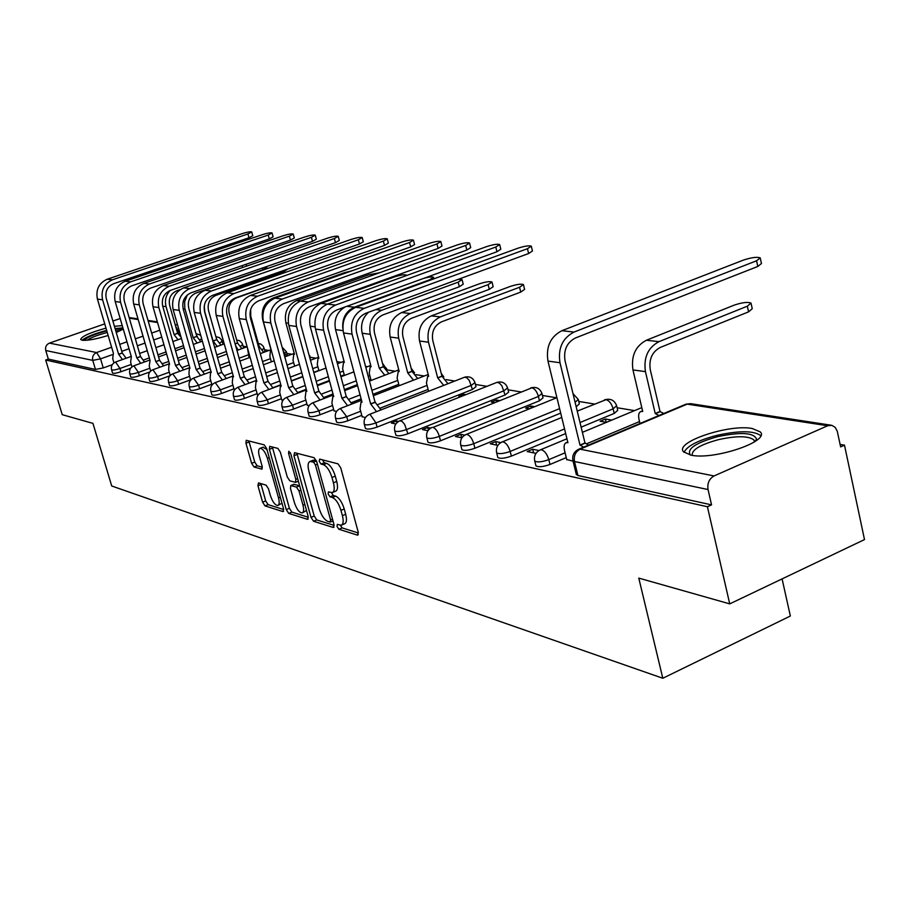 <?xml version="1.0" encoding="UTF-8"?>
<svg xmlns="http://www.w3.org/2000/svg" width="910" height="910" viewBox="0 0 910 910"><rect width="100%" height="100%" fill="white"/><g stroke="black" fill="none" stroke-linecap="round" stroke-linejoin="round"><path stroke-width="1.36" d="M337.041 526.458L338.907 529.267L357.425 535.125L358.233 532.145L340.761 467.899L338.031 463.85L319.683 459.129L319.171 461.302L321.037 464.077L323.38 464.691C326.883 466.238 329.75 470.504 331.968 477.488L333.424 482.812C334.789 488.431 334.379 491.696 332.196 492.617L328.408 491.878L328.146 494.005L330.012 496.792L332.355 497.474C335.881 499.124 338.748 503.412 340.954 510.351L342.399 515.629C343.73 521.134 343.332 524.331 341.182 525.218L337.303 524.376L337.041 526.458M340.34 525.229L342.171 527.914L358.415 533.01M322.436 459.834L324.335 462.758L326.679 463.372L323.38 464.691M331.411 492.64L333.287 495.461L335.642 496.143L332.355 497.474M243.596 348.029L242.663 344.719M264.946 351.908L264.082 348.223M286.809 356.128L287.355 355.241L286.434 351.897M310.367 359.894L309.787 355.719M365.388 428.235L365.456 428.508C367.333 429.588 371.2 429.111 377.093 427.097L472.438 389.457L476.01 386.67L475.043 382.871M395.804 434.866L395.884 435.173C397.863 436.322 401.879 435.845 407.93 433.763L505.073 394.974L508.644 392.108L507.678 388.24M427.893 441.85L427.984 442.214C430.089 443.432 434.252 442.954 440.486 440.804L539.482 400.787L543.031 397.841L542.064 393.905M576.189 406.77L579.34 403.892L578.373 399.888M581.137 427.154L614.227 413.413L617.731 410.296L616.764 406.224M690.849 455.125C713.622 460.437 770.611 441.236 760.237 431.886L752.206 428.496C728.819 423.832 674.219 442.237 683.535 451.792L690.849 455.125M105.992 328.146C90.056 332.56 81.616 336.347 80.671 339.498L82.105 340.238C87.383 340.75 96.062 339.168 108.153 335.471M116.264 332.537L123.248 329.056M258.508 482.891L257.951 485.712L262.592 502.172L265.003 505.892L282.908 511.557L283.522 508.736L266.698 448.63L264.219 444.865L246.212 440.303L245.95 443.227L251.615 463.292L254.026 467.001L261.875 469.128L262.137 466.227L259.316 456.194C258.178 451.69 258.429 449.062 260.067 448.323C262.808 448.596 265.265 451.951 267.438 458.378L278.505 497.861C279.609 502.263 279.37 504.811 277.766 505.505C274.991 505.175 272.511 501.808 270.338 495.381L268.507 488.875L266.073 485.132L258.508 482.891M827.634 425.755L687.232 404.131L580.068 449.176L714.054 475.953L827.634 425.755L831.854 425.345L835.187 427.37L837.268 431.215L840.635 446.89L844.491 445.149L864.5 539.585L729.729 603.876L638.774 578.1L662.81 678.257L111.714 485.986L92.956 423.389L62.244 414.687L45.682 360.019L707.411 506.722L711.552 504.868L708.037 489.534L574.483 461.507L572.834 460.153M729.729 603.876L707.411 506.722M311.004 517.346L313.586 521.259L333.242 527.47L333.981 524.547L316.714 461.643L314.064 457.685L294.59 452.679L293.93 455.717L311.004 517.346L314.212 516.027L316.794 519.94L334.175 525.4M307.478 519.326L288.732 513.399L286.24 509.577L269.383 449.324L269.678 446.344L277.846 448.38L280.371 452.19L287.276 476.976L289.801 480.81L295.477 482.357L295.807 479.377L288.584 453.362L288.811 451.246L290.825 453.953L308.16 516.448L307.478 519.326L308.24 519.018M122.224 325.587L114.432 326.337M112.214 364.717L103.251 367.924L100.555 358.847L92.763 360.383L45.75 350.509C45.056 347.04 46.285 344.572 49.413 343.115L104.741 323.88M844.491 445.149L840.112 444.433M634.554 410.615L617.128 407.748M594.48 404.029L578.749 401.435M556.636 397.795L542.451 395.463M520.838 391.914L508.064 389.81M486.941 386.329L475.441 384.441M454.784 381.04L446.139 379.618M424.231 376.023L415.95 374.658M395.179 371.235L387.228 369.926M367.503 366.685L365.547 366.366M341.125 362.351L336.871 361.645M315.952 358.21L310.196 357.255M291.894 354.252L286.855 353.421M268.894 350.464L264.503 349.747M246.86 346.835L243.084 346.221M224.008 343.081L222.54 342.842M782.088 578.896L790.358 616.024L662.81 678.257M112.885 321.048L120.154 318.523M45.682 360.019L48.344 359.086L45.75 350.509M714.054 475.953C709.174 478.774 707.161 483.301 708.037 489.534M566.737 459.527L573.072 461.165M611.77 420.113L605.423 418.998L606.219 422.32M605.423 418.998L600.065 421.228L606.39 422.342M538.982 450.518L532.703 449.221L533.624 452.884M532.703 449.221L527.14 451.531L535.967 453.385M500.773 442.601L495.722 441.555L496.632 445.126M495.722 441.555L490.274 443.784L497.861 445.377M534.705 406.69L530.78 406.008L531.292 408.067M530.78 406.008L525.616 408.089L529.518 408.783M464.748 435.139L460.801 434.32L461.688 437.79M460.801 434.32L455.455 436.482L461.916 437.835M499.317 400.525L496.428 400.025L496.803 401.526M496.428 400.025L491.354 402.049L494.232 402.561M430.714 428.087L427.757 427.472L428.428 430.066M427.757 427.472L422.513 429.565L427.962 430.714M465.806 394.69L463.85 394.349L464.111 395.361M463.85 394.349L458.867 396.316L460.824 396.658M398.523 421.41L396.453 420.989L396.897 422.672M396.453 420.989L391.311 423.013L395.839 423.969M428.439 390.72L429.133 391.072M362.112 416.643L365.399 417.576M333.981 410.74L336.518 411.513M307.216 405.132L309.07 405.758M281.725 399.786L282.964 400.275M257.416 394.69L258.099 395.054M130.619 368.277L120.939 371.746L119.972 368.47C115.479 369.926 112.681 370.37 111.577 369.778L112.544 373.054C113.648 373.646 116.446 373.214 120.939 371.746M149.832 371.951L139.378 375.739L138.4 372.383C133.804 373.885 130.926 374.328 129.777 373.714L130.767 377.047C131.916 377.673 134.782 377.24 139.378 375.739M169.942 375.75L158.59 379.891L157.601 376.467C152.903 378.003 149.957 378.458 148.751 377.809L148.728 377.707M190.588 379.834L178.644 384.225L177.643 380.733C172.832 382.314 169.806 382.757 168.555 382.075L169.567 385.567C170.818 386.25 173.844 385.806 178.644 384.225M211.78 384.236L199.597 388.741L198.573 385.18C193.648 386.807 190.543 387.262 189.234 386.545L190.247 390.094C191.566 390.822 194.672 390.379 199.597 388.741M233.938 388.832L221.494 393.473L220.459 389.833C215.42 391.505 212.212 391.96 210.847 391.209L211.882 394.838C213.247 395.611 216.455 395.156 221.494 393.473M318.875 370.427L313.757 372.349M302.78 376.478L291.359 380.778M280.803 384.737L272.909 387.705M257.132 393.643L244.403 398.432L243.357 394.701C238.192 396.419 234.894 396.885 233.46 396.089L234.507 399.808C235.952 400.616 239.25 400.15 244.403 398.432M344.264 374.84L340.784 376.16M329.375 380.494L317.226 385.101M306.272 389.252L297.832 392.46M281.418 398.682L268.416 403.619L267.358 399.797C262.057 401.572 258.656 402.038 257.143 401.196L257.098 401.026M370.87 379.47L369.198 380.107M357.334 384.657L344.401 389.605M333.014 393.962L323.983 397.42M306.897 403.972L293.6 409.056L292.519 405.155C287.082 406.975 283.579 407.452 281.986 406.554L281.941 406.361M398.773 384.327L372.975 394.303M361.134 398.887L351.442 402.629M333.64 409.511L320.036 414.767L318.944 410.774C313.37 412.651 309.741 413.129 308.069 412.185L308.012 411.957M428.098 389.423L380.323 408.089M361.771 415.335L347.836 420.784L346.721 416.678C341 418.623 337.246 419.1 335.483 418.099L335.415 417.849M560.685 413.117L474.906 448.243L473.746 443.682C467.319 445.923 462.985 446.389 460.756 445.104L460.653 444.694M565.69 433.558L511.352 456.115L510.169 451.428C503.537 453.749 499.033 454.215 496.655 452.85L496.541 452.384M566.27 457.616L550.004 464.464L548.81 459.641C541.962 462.052 537.275 462.519 534.739 461.051L534.602 460.517M149.718 381.119L149.752 381.222C150.946 381.87 153.904 381.426 158.59 379.891M258.167 404.825L258.212 405.007C259.725 405.849 263.126 405.394 268.416 403.619M283.01 410.251L283.067 410.455C284.659 411.354 288.163 410.888 293.6 409.056M309.104 415.95L309.161 416.166C310.833 417.121 314.462 416.655 320.036 414.767M336.529 421.933L336.598 422.183C338.361 423.195 342.103 422.729 347.836 420.784M461.814 449.244L461.916 449.642C464.157 450.939 468.479 450.473 474.906 448.243M497.724 457.048L497.838 457.514C500.227 458.902 504.72 458.435 511.352 456.115M535.797 465.328L535.933 465.852C538.47 467.342 543.168 466.875 550.004 464.464M48.344 359.086L95.459 369.437L103.251 367.924M711.552 504.868L577.895 475.486L576.235 474.11M341.75 524.979L344.458 523.853C346.608 522.977 347.017 519.781 345.686 514.264L342.399 515.629M335.642 496.143C339.168 497.781 342.035 502.058 344.242 508.997L345.686 514.264M332.73 492.401L335.494 491.275C337.678 490.353 338.099 487.089 336.734 481.47L333.424 482.812M326.679 463.372C330.193 464.919 333.06 469.185 335.289 476.158L336.734 481.47M296.944 453.282L314.212 516.027M330.046 522.044L330.569 519.985L315.417 464.885L313.575 462.121L310.06 461.461C307.91 462.394 307.523 465.658 308.899 471.243L319.205 508.599C321.366 515.367 324.165 519.599 327.6 521.282L330.046 522.044M312.858 460.346L316.407 460.699M308.342 517.289L291.882 512.114L288.732 513.399M272.34 446.958L289.391 508.303L291.882 512.114M294.396 502.548C296.626 509.145 299.197 512.603 302.12 512.933C303.792 512.228 304.065 509.634 302.962 505.152L299.015 490.968L296.467 487.1L290.79 485.542L290.483 488.477L294.396 502.548M302.518 512.774L306.499 510.442M293.839 484.313L299.663 485.815L296.467 487.1M278.13 505.357L281.975 503.196M266.937 449.517L262.899 447.22M248.851 440.918L254.732 462.075L257.143 465.772L262.353 467.228M260.851 483.585L265.686 500.932L268.097 504.64L283.715 509.543M751.148 303.69L752.252 308.695L748.577 311.857L660.307 347.427C652.129 351.829 648.784 359.245 650.275 369.665L660.023 411.513L655.223 413.527L645.452 371.633C643.438 357.573 647.943 347.586 658.976 341.659L747.337 306.192L751.012 303.064C747.724 301.79 742.139 302.473 734.268 305.112L646.396 340.238C635.419 346.096 630.948 356.003 632.962 369.938L642.71 411.479L641.095 411.445C638.843 412.321 638.126 414.892 638.979 419.18L639.992 423.491M660.023 411.513L663.765 413.493M658.976 415.506L655.223 413.527M756.563 260.783L760.225 257.849C756.927 256.745 751.33 257.496 743.424 260.089L561.914 330.694L574.028 332.07L756.563 260.783L757.803 266.471L575.45 337.974C566.896 342.467 563.426 350.054 565.03 360.735L584.971 442.988L588.622 445.081M760.351 258.44L761.454 263.513L757.803 266.471M584.971 442.988L580 445.081L559.98 362.737C557.807 348.325 562.482 338.099 574.028 332.07M583.64 447.174L580 445.081M566.816 459.857L564.496 450.393C563.597 446.048 564.211 443.454 566.373 442.635L567.92 442.704L547.968 361.088C545.795 346.801 550.436 336.677 561.914 330.694M690.394 455.046C686.447 448.983 695.558 442.84 717.751 436.618C741.138 431.818 754.083 432.671 756.597 439.2L756.108 440.747M754.617 441.782L753.946 439.985C748.52 435.81 736.747 435.685 718.638 439.61C700.438 444.546 691.623 449.802 692.18 455.353M760.749 435.651C753.855 430.601 739.295 430.487 717.046 435.333C698.084 440.303 687.084 445.968 684.047 452.35M84.311 340.385C86.45 337.53 93.821 334.391 106.402 330.967L106.8 330.865M107.278 332.503L106.606 332.662C97.325 335.119 90.841 337.633 87.132 340.238M122.895 327.873L115.104 328.578M106.652 330.387C94.31 333.686 86.12 336.973 82.082 340.226M115.274 329.17L122.748 329.375M120.291 330.728L115.775 330.887M523.512 284.887L524.604 289.369L520.747 292.087L441.589 321.81C434.286 325.484 431.363 331.74 432.807 340.59L441.953 376.149L437.664 377.809L428.496 342.217C426.551 330.296 430.498 321.856 440.338 316.908L519.564 287.264L523.432 284.568C521.168 283.692 516.732 284.329 510.123 286.479L431.317 315.884C421.523 320.798 417.599 329.17 419.544 341.011L428.69 376.342L427.654 376.319L426.449 383.03L428.496 390.959M441.953 376.149L447.959 383.713M443.671 385.385L437.664 377.809M527.447 248.703L531.292 246.166C529.017 245.404 524.581 246.087 517.949 248.202L355.651 307.341L364.284 308.319L527.447 248.703L528.619 253.537L365.604 313.313C358.017 317.055 355.002 323.437 356.538 332.468L375.057 402.152L380.983 409.909M531.36 246.462L532.464 250.978L528.619 253.537M375.057 402.152L370.632 403.869L352.056 334.129C349.986 321.947 354.058 313.347 364.284 308.319M376.547 411.638L370.632 403.869M362.191 416.905L360.03 408.863L361.031 402.129L362.009 402.174L343.502 332.946C341.443 320.866 345.493 312.335 355.651 307.341M492.071 282.305L493.163 286.707L489.284 289.346L411.502 318.284C404.336 321.856 401.469 327.964 402.902 336.586L411.946 371.28L407.737 372.895L398.671 338.179C396.737 326.553 400.605 318.329 410.274 313.506L488.113 284.648L491.991 282.02C489.853 281.19 485.565 281.816 479.138 283.909L401.685 312.539C392.073 317.317 388.229 325.473 390.151 337.018L399.194 371.496L398.227 371.473L397.124 378.048L399.149 385.726M411.946 371.28L417.69 378.549M413.481 380.175L407.737 372.895M495.802 247.031L499.658 244.551C497.52 243.835 493.22 244.506 486.77 246.564L327.361 304.145L335.551 305.066L495.802 247.031L496.974 251.751L336.859 309.935C329.42 313.575 326.462 319.797 327.987 328.601L346.266 396.544L351.931 403.995M499.726 244.813L500.818 249.249L496.974 251.751M346.266 396.544L341.921 398.216L323.585 330.205C321.537 318.341 325.53 309.957 335.551 305.066M347.586 405.678L341.921 398.216M334.05 411.001L331.923 403.153L332.81 396.555L333.731 396.601L315.474 329.09C313.427 317.317 317.397 308.99 327.361 304.145M462.121 279.848L463.213 284.159L459.334 286.752L382.882 314.928C375.853 318.42 373.043 324.37 374.454 332.787L383.383 366.65L379.254 368.22L370.302 334.334C368.379 322.982 372.179 314.962 381.665 310.264L458.174 282.168L462.052 279.586L458.265 279.336M383.383 366.65L388.9 373.646M384.759 375.227L379.254 368.22M371.087 366.764L362.191 333.231C360.417 324.859 362.521 317.863 368.527 312.244M370.859 366.844L370.211 366.866L369.221 373.305L371.121 380.448M342.774 328.169C342.137 318.068 346.027 311.072 354.422 307.182L429.634 279.791L433.513 277.277C432.239 276.583 428.974 276.947 423.707 278.38M344.344 362.373L335.551 329.625C333.674 319.444 336.882 311.868 345.186 306.909M344.128 362.453L343.525 362.476L342.626 368.777L344.424 375.443M406.019 275.73L406.281 275.07C404.438 274.365 400.548 274.968 394.587 276.879L321.014 303.405C311.902 307.83 308.274 315.429 310.151 326.178L318.864 358.312L318.056 358.29L317.26 364.466L318.944 370.688M379.709 272.704L368.914 274.74L296.546 300.63C287.594 304.952 284.034 312.38 285.888 322.891L294.499 354.308L293.737 354.286L293.02 360.337L294.613 366.161M351.92 270.805L344.344 272.704L273.171 297.991C264.355 302.211 260.874 309.457 262.706 319.74L271.203 350.486L270.486 350.464L269.849 356.401L271.351 361.85M283.09 350.714L286.513 356.242M250.648 309.446L250.773 316.248L259.179 346.505L263.695 352.375M259.179 346.505L258.417 346.778M247.406 347.711L249.09 357.732M309.286 271.885L236.714 297.809C230.367 300.823 227.864 306.01 229.195 313.358L237.499 342.99L241.844 348.666M237.499 342.99L235.11 343.855M238.113 350.031L235.542 345.413M287.776 269.053L284 271.533L215.909 295.363C209.664 298.321 207.196 303.394 208.515 310.594L216.716 339.612L220.914 345.117M216.716 339.612L213.042 340.943L204.83 311.902L204.204 306.078M217.24 346.448L213.042 340.943M266.55 266.584L266.812 267.529L262.979 269.713L195.946 293.031C189.792 295.909 187.38 300.891 188.688 307.944L196.776 336.382L200.826 341.728M196.776 336.382L193.159 337.678L184.798 308.183L184.628 301.801L187.358 294.92M197.208 343.024L193.159 337.678M465.681 245.45L469.549 243.015C467.512 242.333 463.361 242.993 457.07 244.995L300.459 301.096L308.262 301.972L465.681 245.45L466.841 250.057L309.548 306.727C302.245 310.276 299.345 316.339 300.857 324.915L318.887 391.22L324.313 398.387M469.605 243.254L470.697 247.611L466.841 250.057M318.887 391.22L314.632 392.847L296.535 326.485C294.51 314.917 298.423 306.738 308.262 301.972M320.047 400.025L314.632 392.847M307.284 405.382L305.18 397.715L305.976 391.266L306.841 391.311L288.823 325.427C286.798 313.939 290.677 305.828 300.459 301.096M440.884 241.764L441.976 246.041L438.108 248.43L283.556 303.678C276.39 307.125 273.557 313.04 275.036 321.423L292.838 386.147L288.652 387.728L270.805 322.948C268.803 311.652 272.625 303.678 282.282 299.037L436.971 243.937L440.838 241.548C438.904 240.911 434.878 241.56 428.758 243.505L274.865 298.196L273.171 297.991M292.838 386.147L298.036 393.052M293.85 394.644L288.652 387.728M281.793 400.036L279.723 392.54L280.416 386.227L281.236 386.272L263.456 321.935C261.454 310.72 265.254 302.802 274.865 298.196L282.282 299.037M409.557 242.492L413.424 240.16C411.593 239.546 407.691 240.183 401.72 242.071L250.466 295.432L257.541 296.239L409.557 242.492L410.694 246.883L258.793 300.766C251.751 304.133 248.976 309.9 250.443 318.09L268.006 381.324L273 387.978M413.481 240.354L414.55 244.54L410.694 246.883M268.006 381.324L263.9 382.86L246.292 319.569C244.301 308.536 248.055 300.755 257.541 296.239M268.882 389.525L263.9 382.86M257.485 394.929L255.437 387.614L256.051 381.426L256.813 381.461L239.285 318.614C237.305 307.648 241.036 299.925 250.466 295.432M383.383 241.105L387.25 238.829C385.499 238.249 381.711 238.875 375.887 240.706L227.181 292.792L233.938 293.566L383.383 241.105L384.498 245.404L235.167 297.991C228.262 301.267 225.543 306.909 226.988 314.905L244.312 376.717L249.112 383.133M387.296 239L388.354 243.106L384.498 245.404M244.312 376.717L240.286 378.207L222.905 316.361C220.948 305.578 224.622 297.979 233.938 293.566M245.074 384.646L240.286 378.207M234.28 390.06L232.266 382.905L232.801 376.842L233.517 376.876L216.216 315.44C214.271 304.725 217.922 297.183 227.181 292.792M358.347 239.785L362.203 237.555C360.542 236.998 356.857 237.624 351.169 239.41L204.943 290.279L211.404 291.007L358.347 239.785L359.45 243.994L212.621 295.34C205.831 298.548 203.157 304.054 204.602 311.868L221.687 372.315L226.306 378.514M362.248 237.715L363.306 241.742L359.45 243.994M221.687 372.315L217.729 373.771L200.587 313.29C198.653 302.746 202.259 295.318 211.404 291.007M222.336 379.982L217.729 373.771M211.996 384.975L210.119 378.412L210.585 372.463L211.268 372.497L194.194 312.403C192.26 301.938 195.843 294.556 204.943 290.279M334.368 238.522L338.224 236.327C336.632 235.815 333.06 236.418 327.498 238.158L183.683 287.867L189.86 288.572L334.368 238.522L335.471 242.64L191.066 292.804C184.4 295.932 181.773 301.324 183.194 308.968L200.063 368.106L204.5 374.101M338.27 236.475L339.316 240.433L335.471 242.64M200.063 368.106L196.162 369.528L179.247 310.344C177.336 300.038 180.874 292.781 189.86 288.572M200.598 375.534L196.162 369.528M190.656 380.073L188.939 374.101L189.348 368.277L189.985 368.311L173.139 309.514C171.228 299.265 174.743 292.053 183.683 287.867M311.413 237.317L315.247 235.167C313.734 234.666 310.253 235.269 304.816 236.964L163.345 285.569L169.249 286.24L311.413 237.317L312.494 241.343L170.432 290.381C163.891 293.441 161.309 298.708 162.719 306.192L179.35 364.068L183.638 369.881M315.281 235.292L316.327 239.182L312.494 241.343M179.35 364.068L175.528 365.467L158.84 307.546C156.952 297.456 160.422 290.347 169.249 286.24M179.793 371.28L175.528 365.467M170.238 375.432L168.668 369.983L168.998 364.262L169.601 364.296L152.994 306.738C151.106 296.717 154.552 289.653 163.345 285.569M289.38 236.145L293.213 234.041C291.757 233.574 288.379 234.166 283.055 235.815L143.848 283.363L149.513 284L289.38 236.145L290.449 240.103L150.685 288.06C144.246 291.052 141.721 296.205 143.109 303.53L159.523 360.212L163.652 365.843M293.248 234.166L294.283 237.976L290.449 240.103M159.523 360.212L155.758 361.577L139.298 304.85C137.421 294.976 140.834 288.026 149.513 284M159.876 367.208L155.758 361.577M150.685 371.03L149.229 366.036L150.082 360.451L133.69 304.076C131.825 294.26 135.215 287.355 143.848 283.363M268.245 235.03L272.067 232.971C270.668 232.516 267.369 233.096 262.171 234.712L125.171 281.247L130.596 281.861L268.245 235.03L269.303 238.909L131.745 285.831C125.421 288.766 122.941 293.805 124.306 300.983L140.504 356.515L144.485 361.964M272.09 233.074L273.114 236.827L269.303 238.909M140.504 356.515L136.796 357.846L120.564 302.279C118.709 292.599 122.054 285.797 130.596 281.861M140.777 363.306L136.796 357.846M131.939 366.844L130.596 362.248L131.358 356.765L115.183 301.528C113.34 291.917 116.673 285.16 125.171 281.247M246.155 264.241L246.496 266.164M180.203 289.596L176.779 290.779C170.727 293.611 168.35 298.48 169.647 305.396L177.632 333.276L181.124 337.394M177.632 333.276L174.072 334.539L166.064 306.647C164.562 300.493 165.893 295.113 170.068 290.517M177.985 339.737L174.072 334.539M247.929 233.961L251.74 231.936C250.398 231.504 247.19 232.084 242.094 233.654L107.232 279.211L112.442 279.802L247.929 233.961L248.976 237.76L113.591 283.704C107.357 286.559 104.923 291.507 106.277 298.537L122.258 352.966L126.103 358.256M251.763 232.039L252.775 235.724L248.976 237.76M122.258 352.966L118.618 354.263L102.591 299.799C100.76 290.324 104.047 283.658 112.442 279.802M122.452 359.564L118.618 354.263M113.955 362.851L112.703 358.62L113.386 353.228L97.427 299.094C95.607 289.664 98.871 283.044 107.232 279.211M342.171 527.914L338.907 529.267M324.335 462.758L321.037 464.077M333.287 495.461L330.012 496.792M201.713 338.861L199.972 339.737M215.886 336.666L219.264 337.576L221.369 339.635L222.085 341.25L219.936 342.888M236.634 339.93L239.421 340.659L241.935 343.013L242.629 344.594L240.74 346.153M258.303 343.343L260.977 344.185L263.07 346.073L264.048 348.098L262.433 349.565M282.134 347.233L286.4 351.749L285.08 353.091M308.547 353.205L309.389 356.31M382.53 363.42L386.352 368.675M411.149 368.22L414.573 372.827M464.248 377.343L464.623 377.195C469.617 375.978 473.063 377.764 474.963 382.553L471.391 385.328L375.966 422.9C370.086 424.913 366.207 425.379 364.341 424.322L364.262 424.037M472.438 389.457L469.31 380.505L466.864 377.798L464.623 377.195L369.358 414.448L370.097 414.448L375.966 422.9L377.093 427.097M496.53 382.541L496.951 382.371C502.092 381.119 505.641 382.962 507.587 387.887L504.015 390.743L406.793 429.452C400.741 431.533 396.726 432.011 394.747 430.874L394.667 430.555M505.073 394.974L501.876 385.783L499.328 383.008L496.951 382.371L399.888 420.761L402.14 421.478L404.62 424.367L407.93 433.763M530.541 388.035L531.019 387.842C536.32 386.534 539.971 388.433 541.973 393.507L538.413 396.441L439.337 436.368C433.103 438.529 428.928 438.995 426.835 437.79L426.745 437.437M539.482 400.787L538.413 396.441C536.957 391.596 534.796 388.718 531.952 387.808L432.978 427.416C435.685 428.439 437.812 431.42 439.337 436.368L440.486 440.804M573.004 393.609L578.271 399.445L575.109 402.3M604.399 399.956L605.014 399.706C610.655 398.307 614.534 400.309 616.65 405.724L613.135 408.829L580.011 422.536M614.227 413.413L613.135 408.829C611.622 403.71 609.279 400.662 606.106 399.661L577.247 411.104M179.122 334.163L178.292 331.251L177.166 331.649M161.764 337.121L153.665 339.987M145.02 343.059L137.376 345.777M129.015 348.746L121.781 351.317M112.123 354.741L100.555 358.847L96.608 352.545L111.623 347.245M119.733 344.367L126.979 341.807M135.351 338.85L143.018 336.143M151.663 333.094L159.773 330.228M157.544 322.527L148.182 321.082M138.184 319.546L129.322 318.182M49.413 343.115L96.608 352.545C93.321 354.092 92.046 356.709 92.763 360.383L95.459 369.437M183.501 345.675L174.948 348.746M166.041 351.942L157.965 354.832M149.342 357.926L143.643 359.973M131.233 364.432L119.972 368.47L115.559 362.021C112.169 363.568 110.838 366.15 111.577 369.778M204.454 348.519L195.411 351.795M186.197 355.116L177.666 358.199M168.771 361.418L162.685 363.613M149.877 368.243L138.4 372.383L133.838 365.797C130.38 367.367 129.038 370.006 129.777 373.714M226.362 351.465L216.785 354.945M207.264 358.403L198.232 361.691M189.041 365.035L182.557 367.39M169.305 372.213L157.601 376.467L152.891 369.733C149.376 371.337 148 374.033 148.751 377.809L149.752 381.222M248.293 354.843L239.125 358.199M229.274 361.816L219.708 365.32M210.21 368.8L203.283 371.337M189.587 376.353L177.643 380.733L172.775 373.839C169.192 375.477 167.781 378.23 168.555 382.075M270.463 358.642L262.524 361.577M252.32 365.342L242.174 369.085M232.346 372.713L224.941 375.443M210.767 380.676L198.573 385.18L193.534 378.128C189.883 379.811 188.45 382.61 189.234 386.545M293.646 362.601L287.037 365.058M276.458 368.994L265.697 372.998M255.517 376.786L247.577 379.743M232.914 385.203L220.459 389.833L215.238 382.61C211.518 384.327 210.051 387.194 210.847 391.209M317.874 366.753L312.756 368.664M301.767 372.793L290.347 377.081M279.779 381.04L271.271 384.225M256.085 389.924L243.357 394.701L237.942 387.296C234.143 389.059 232.653 391.983 233.46 396.089M343.252 371.087L339.771 372.406M328.351 376.717L316.202 381.324M305.237 385.465L296.103 388.923M280.371 394.883L267.358 399.797L261.727 392.21C257.86 394.019 256.336 397.01 257.143 401.196L258.212 405.007M369.847 375.625L368.175 376.262M356.299 380.801L343.354 385.738M331.968 390.083L322.14 393.837M305.828 400.07L292.519 405.155L286.673 397.363C282.726 399.217 281.156 402.277 281.986 406.554L283.067 410.455M397.75 380.391L371.917 390.345M360.076 394.917L349.486 399.001M332.56 405.519L318.944 410.774L312.858 402.777C308.82 404.666 307.227 407.805 308.069 412.185L309.161 416.166M427.052 385.385L378.219 404.415M360.667 411.252L346.721 416.678L340.385 408.465C336.256 410.41 334.63 413.618 335.483 418.099L336.598 422.183M559.593 408.647L473.746 443.682C472.176 438.597 469.969 435.526 467.103 434.457L466.159 434.457C461.632 436.618 459.834 440.167 460.756 445.104L461.916 449.642M564.553 428.928L510.169 451.428C508.576 446.196 506.267 443.022 503.241 441.907L502.206 441.907C497.577 444.137 495.722 447.777 496.655 452.85L497.838 457.514M639.537 421.558L586.87 443.671M565.087 452.805L548.81 459.641C547.183 454.249 544.76 450.973 541.552 449.813L540.438 449.813C535.683 452.099 533.783 455.853 534.739 461.051L535.933 465.852M539.755 450.109L566.953 438.768M501.615 442.158L561.754 417.462M465.636 434.673L556.92 397.681M431.647 427.609L432.102 427.416C427.689 429.52 425.937 432.978 426.835 437.79L427.984 442.214M399.479 420.921L399.888 420.761C395.566 422.809 393.859 426.176 394.747 430.874L395.884 435.173M368.994 414.596L369.358 414.448C365.137 416.439 363.465 419.726 364.341 424.322L365.456 428.508M340.067 408.59L361.509 400.286M286.423 397.465L306.442 389.867M217.001 339.669L216.5 338.884M197.379 336.552L196.423 335.13M577.895 475.486L574.483 461.507C573.618 455.819 575.484 451.713 580.068 449.176L578.089 449.517M179.259 330.876L178.292 331.251L175.516 325.894M175.22 324.859L176.779 324.847L175.141 324.597M576.383 474.713L572.97 460.756C572.003 455.398 573.96 451.542 578.862 449.176L685.947 404.176L690.633 403.665L685.162 404.506M344.242 508.997L340.954 510.351M335.289 476.158L331.968 477.488M358.29 534.761L357.425 535.125M297.172 454.443L293.93 455.717M334.05 527.14L333.242 527.47M316.794 519.94L313.586 521.259M332.514 519.189L330.569 519.985M317.385 464.111L315.417 464.885M316.498 460.96L313.575 462.121M314.428 460.187L311.14 461.495M289.391 508.303L286.24 509.577M272.568 448.084L269.383 449.324M297.672 478.637L295.807 479.377M290.324 452.679L288.584 453.362M304.816 504.402L302.962 505.152M300.88 490.217L299.015 490.968M294.317 484.279L291.12 485.553M280.28 497.156L278.505 497.861M269.224 457.673L267.438 458.378M262.205 468.866L261.568 469.116M257.143 465.772L254.026 467.001M254.732 462.075L251.615 463.292M249.078 442.021L245.95 443.227M283.613 511.272L282.908 511.557M268.097 504.64L265.003 505.892M265.686 500.932L262.592 502.172M261.056 484.484L257.951 485.712M748.577 311.857L747.337 306.192M660.433 411.582L655.644 413.595M645.452 371.633L632.962 369.938M658.976 341.659L646.396 340.238M580.398 445.161L585.369 443.068M547.968 361.088L559.98 362.737M520.747 292.087L519.564 287.264M442.249 376.194L437.96 377.866M428.496 342.217L419.544 341.011M440.338 316.908L431.317 315.884M370.916 403.926L375.341 402.209M343.502 332.946L352.056 334.129M489.284 289.346L488.113 284.648M412.219 371.325L408.01 372.941M398.671 338.179L390.151 337.018M410.274 313.506L401.685 312.539M342.194 398.273L346.539 396.601M315.474 329.09L323.585 330.205M459.334 286.752L458.174 282.168M383.656 366.696L379.527 368.266M370.302 334.334L362.191 333.231M381.665 310.264L375.739 309.593M343.024 330.637L335.551 329.625M354.422 307.182L346.812 306.317M314.985 326.838L310.151 326.178M327.407 304.122L321.014 303.405M288.345 323.221L285.888 322.891M300.505 301.085L296.546 300.63M259.384 346.539L258.44 346.881M237.703 343.024L235.133 343.946M284 271.533L283.715 270.475M216.91 339.646L213.236 340.966M262.979 269.713L262.501 267.984M196.958 336.416L193.352 337.701M185.048 309.218L183.194 308.968M314.883 392.892L319.148 391.266M288.823 325.427L296.535 326.485M438.108 248.43L436.971 243.937M288.902 387.774L293.077 386.204M263.456 321.935L270.805 322.948M264.127 382.905L268.245 381.37M239.285 318.614L246.292 319.569M240.502 378.253L244.54 376.751M216.216 315.44L222.905 316.361M217.934 373.817L221.904 372.349M194.194 312.403L200.587 313.29M196.367 369.562L200.257 368.14M173.139 309.514L179.247 310.344M175.721 365.501L179.554 364.114M152.994 306.738L158.84 307.546M155.94 361.611L159.705 360.246M133.69 304.076L139.298 304.85M136.978 357.88L140.686 356.549M115.183 301.528L120.564 302.279M242.651 267.494L242.128 265.629M177.814 333.31L174.254 334.573M166.064 306.647L162.719 306.192M118.789 354.297L122.429 353M97.427 299.094L102.591 299.799M222.973 344.378L222.12 341.352M386.727 369.176L386.5 368.311M582.389 432.341L641.8 407.6M373.35 395.713L428.2 374.476M443.807 376.933L441.248 373.407M312.858 402.777L333.287 394.951M344.662 390.595L357.596 385.635M369.46 381.085L398.762 369.858M317.397 385.703L329.534 381.097M340.943 376.763L353.91 371.849M365.797 367.333L370.745 365.456M261.727 392.21L280.883 385.01M291.427 381.04L302.859 376.74M313.825 372.611L326.007 368.038M337.439 363.738L344.037 361.247M237.942 387.296L256.518 380.369M266.687 376.581L277.448 372.565M288.015 368.618L299.47 364.353M310.469 360.246L318.568 357.232M215.238 382.61L233.256 375.944M243.084 372.304L253.219 368.561M263.411 364.785L274.194 360.804M284.784 356.879L294.237 353.387M193.534 378.128L211.04 371.701M220.527 368.209L230.094 364.705M239.933 361.088L250.091 357.368M260.317 353.615L270.987 349.702M172.775 373.839L189.792 367.64M198.971 364.296L208.003 360.997M217.513 357.539L227.09 354.047M236.953 350.452L247.133 346.744M152.891 369.733L169.442 363.738M178.337 360.531L186.868 357.437M196.071 354.115L205.114 350.839M214.646 347.392L224.235 343.923M133.838 365.797L149.957 360.007M158.567 356.913L166.632 354.013M175.539 350.805L184.093 347.734M193.307 344.424L202.361 341.17M115.559 362.021L131.256 356.413M139.605 353.433L147.249 350.714M155.872 347.631L163.959 344.742M172.877 341.557L181.443 338.497M200.689 335.267L195.969 333.56M177.587 325.018L176.779 324.847M157.362 321.867L148 320.434M138.001 318.898L129.14 317.545M831.228 425.22L690.633 403.665M333.003 520.952L330.432 522.01M313.336 460.153L310.06 461.461M298.378 481.185L295.625 482.289M293.987 484.257L290.79 485.542M263.229 447.094L260.067 448.323M642.562 410.831L641.095 411.445M566.373 442.635L567.76 442.055M754.379 441.93L753.946 439.985M754.947 441.566L756.597 439.2M428.587 375.955L427.654 376.319M361.031 402.129L361.907 401.776M399.092 371.143L398.227 371.473M332.81 396.555L333.64 396.248M371.03 366.559L370.211 366.866M433.581 277.505L433.911 278.824M344.287 362.191L343.525 362.476M318.784 358.017L318.056 358.29M294.419 354.036L293.737 354.286M271.135 350.236L270.486 350.464M305.976 391.266L306.75 390.97M280.416 386.227L281.144 385.954M256.051 381.426L256.734 381.176M232.801 376.842L233.449 376.603M210.585 372.463L211.188 372.247M189.348 368.277L189.917 368.072"/></g></svg>
